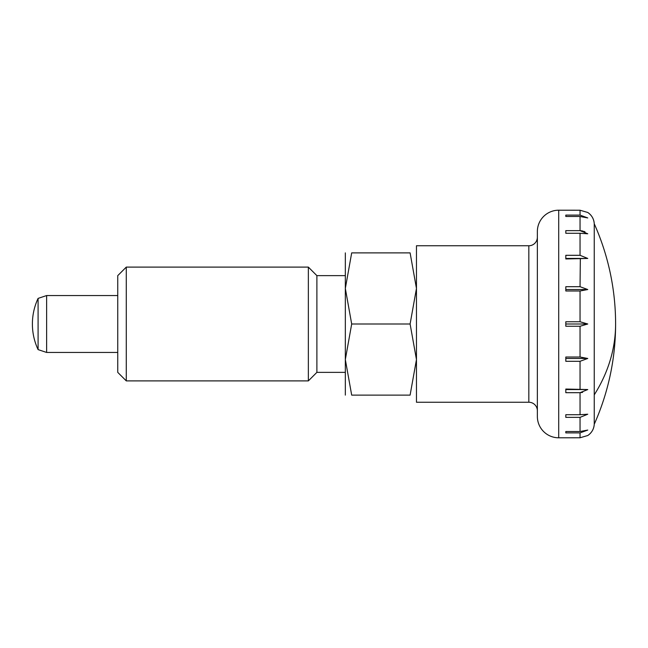 <?xml version="1.0" encoding="UTF-8"?>
<svg xmlns="http://www.w3.org/2000/svg" width="648" height="648" viewBox="0 0 648 648"><rect width="100%" height="100%" fill="white"/><g stroke="black" fill="none" stroke-linecap="round" stroke-linejoin="round"><path stroke-width="0.97" d="M594.248 394.875L594.248 424.229A14.224 14.224 0 0 1 587.76 435.521L580.041 437.773L587.76 435.521C591.737 432.799 593.9 429.041 594.248 424.229A245.94 245.94 0 0 0 594.248 223.771L594.248 394.875A245.94 173.907 0 0 0 615.6 324M537.362 410.767A8.537 8.537 0 0 0 528.833 402.238L416.462 402.238L416.462 245.762L528.833 245.762A8.537 8.537 0 0 0 537.362 237.233M558.706 437.797A21.335 21.335 0 0 1 537.362 416.462L537.362 231.539A21.335 21.335 0 0 1 558.706 210.203L558.706 437.797L580.041 437.773L580.041 432.905L565.817 432.905L565.817 431.511L580.041 431.511L587.76 430.061L580.041 432.905M565.817 324L565.817 321.748L580.041 321.748L587.76 324L580.041 326.252L565.817 326.252L565.817 324L587.76 324M580.041 290.984L565.817 290.984L565.817 286.7L580.041 286.7L587.76 289.543L580.041 290.984L580.041 321.748M565.817 258.447L587.76 258.447L565.817 258.949L565.817 255.304L580.041 255.304L587.76 258.455M580.041 233.28L565.817 233.28L565.817 230.631L580.041 230.631L587.76 233.782L580.041 233.28L580.041 255.304M580.041 216.489L565.817 216.489L565.817 215.096L580.041 215.096L587.76 217.939L580.041 216.489L580.041 230.631L582.609 230.955M587.76 212.479C591.737 215.201 593.9 218.959 594.248 223.771A14.224 14.224 0 0 0 587.76 212.479L580.041 210.227L558.706 210.203M580.041 357.016L587.76 358.466L580.041 361.301L565.817 361.301L565.817 357.016L580.041 357.016L580.041 326.252M580.041 414.72L587.76 414.218L580.041 417.369L565.817 417.369L565.817 414.72L580.041 414.72L580.041 392.696L565.817 392.696L565.817 389.051L587.76 389.553L580.041 392.696L582.609 392.38M117.75 352.447L46.624 352.447L46.624 295.553L38.086 298.396A60.45 60.45 0 0 0 38.086 349.604L38.086 298.396M587.76 289.543L565.817 289.543M580.041 286.7L580.333 258.949M585.014 231.871L583.654 231.271M565.817 215.096L565.817 216.489M565.817 431.511L565.817 432.905M587.76 389.553L565.817 389.553M587.76 358.457L565.817 358.457M126.279 324L126.279 267.106L117.75 275.635L117.75 372.365L126.279 380.894L126.279 324M345.335 395.118L345.335 359.559L351.686 324L345.335 288.441L351.686 252.882L410.103 252.882L416.462 288.441L410.103 324L416.462 359.559L410.103 395.118L351.686 395.118L345.335 359.559L345.335 372.365L316.888 372.365L308.351 380.894L308.351 267.106L126.279 267.106M316.888 372.365L316.888 275.635L308.351 267.106M345.335 359.559L345.335 252.882M351.686 324L410.103 324M410.095 395.118C418.608 395.118 418.608 395.118 410.095 395.118M351.702 395.118C343.181 395.118 343.181 395.118 351.702 395.118M410.095 252.882C418.608 252.882 418.608 252.882 410.095 252.882M351.702 252.882C343.181 252.882 343.181 252.882 351.702 252.882M528.833 402.238L528.833 245.762M580.041 215.096L580.041 210.227M580.041 389.051L580.041 361.301M580.041 431.511L580.041 417.369M117.75 295.553L46.624 295.553M38.086 349.604L46.624 352.447M345.335 275.635L316.888 275.635M308.351 380.894L126.279 380.894"/></g></svg>
